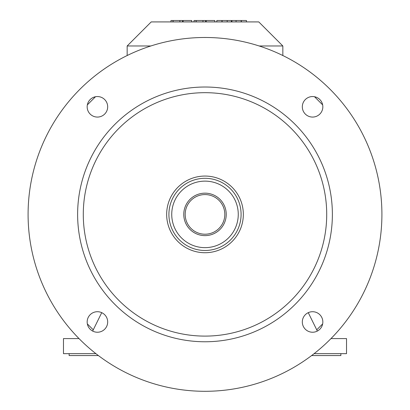 <?xml version="1.0" encoding="UTF-8"?>
<svg xmlns="http://www.w3.org/2000/svg" width="410" height="410" viewBox="0 0 410 410"><rect width="100%" height="100%" fill="white"/><g stroke="black" fill="none" stroke-linecap="round" stroke-linejoin="round"><path stroke-width="0.61" d="M183.772 214.394A21.228 21.228 0 0 1 205 193.161A21.228 21.228 0 0 1 226.228 214.394A21.228 21.228 0 0 1 205 235.622A21.228 21.228 0 0 1 183.772 214.394M224.813 214.394A19.813 19.813 0 0 1 205 234.207A19.813 19.813 0 0 1 185.187 214.394A19.813 19.813 0 0 1 205 194.576A19.813 19.813 0 0 1 224.813 214.394M381.91 214.394A176.91 176.91 0 0 1 205 391.299A176.91 176.91 0 0 1 28.09 214.394A176.91 176.91 0 0 1 205 37.484A176.91 176.91 0 0 1 381.91 214.394M326.714 214.394A121.714 121.714 0 0 1 205 336.103A121.714 121.714 0 0 1 83.286 214.394A121.714 121.714 0 0 1 205 92.68A121.714 121.714 0 0 1 326.714 214.394M332.377 214.394A127.377 127.377 0 0 1 205 341.766A127.377 127.377 0 0 1 77.623 214.394A127.377 127.377 0 0 1 205 87.017A127.377 127.377 0 0 1 332.377 214.394M87.161 106.81A10.26 10.26 0 0 1 97.421 96.55A10.26 10.26 0 0 1 107.681 106.81A10.26 10.26 0 0 1 97.421 117.07A10.26 10.26 0 0 1 87.161 106.81M302.319 321.973A10.26 10.26 0 0 1 312.579 311.713A10.26 10.26 0 0 1 322.839 321.973A10.26 10.26 0 0 1 312.579 332.233A10.26 10.26 0 0 1 302.319 321.973M302.319 106.81A10.26 10.26 0 0 1 312.579 96.55A10.26 10.26 0 0 1 322.839 106.81A10.26 10.26 0 0 1 312.579 117.07A10.26 10.26 0 0 1 302.319 106.81M87.161 321.973A10.26 10.26 0 0 1 97.421 311.713A10.26 10.26 0 0 1 107.681 321.973A10.26 10.26 0 0 1 97.421 332.233A10.26 10.26 0 0 1 87.161 321.973M243.335 214.394A38.335 38.335 0 0 1 205 252.729A38.335 38.335 0 0 1 166.665 214.394A38.335 38.335 0 0 1 205 176.059A38.335 38.335 0 0 1 243.335 214.394M241.09 214.394A36.09 36.09 0 0 1 205 250.479A36.09 36.09 0 0 1 168.91 214.394A36.09 36.09 0 0 1 205 178.304A36.09 36.09 0 0 1 241.09 214.394M171.739 214.394A33.261 33.261 0 0 1 205 181.133A33.261 33.261 0 0 1 238.261 214.394A33.261 33.261 0 0 1 205 247.65A33.261 33.261 0 0 1 171.739 214.394M101.731 312.661L92.655 331.06M308.269 312.661L317.345 331.06M95.899 353.656L63.473 353.656L63.473 338.583L79.012 338.583M98.385 355.567L69.136 355.567L69.136 353.656M314.101 353.656L346.527 353.656L346.527 338.583L330.988 338.583M311.615 355.567L340.864 355.567L340.864 353.656M93.265 329.83L87.34 323.905M322.66 323.905L316.735 329.83M87.34 104.878L95.489 96.734M314.511 96.734L322.66 104.878M183.132 21.914L183.132 20.5L191.711 20.5L191.711 21.914M172.989 21.914L172.989 20.5L170.955 20.5L170.955 21.914M173.194 21.914L172.989 20.5M206.209 21.914L206.209 20.5L214.789 20.5L214.789 21.914M196.067 21.914L196.067 20.5L194.032 20.5L194.032 21.914M196.272 21.914L196.067 20.5M222.117 21.914L222.117 20.5L216.823 20.5L216.823 21.914M231.353 21.914L231.353 20.5L222.117 20.5M227.201 21.914L227.201 20.5M221.912 21.914L221.912 20.5M241.367 21.914L241.367 20.5L231.927 20.5L231.927 21.914M246.451 21.914L246.451 20.5L241.367 20.5M241.157 21.914L241.157 20.5M236.073 21.914L236.073 20.5M205.605 21.914L205.605 20.5L196.272 20.5M182.527 21.914L182.527 20.5L173.194 20.5M259.151 45.976L282.838 45.976L258.782 21.914L151.218 21.914L127.161 45.976L150.849 45.976M282.838 45.976L282.838 55.529M127.161 45.976L127.161 55.529M202.95 21.914L202.95 20.5M179.872 21.914L179.872 20.5"/></g></svg>
